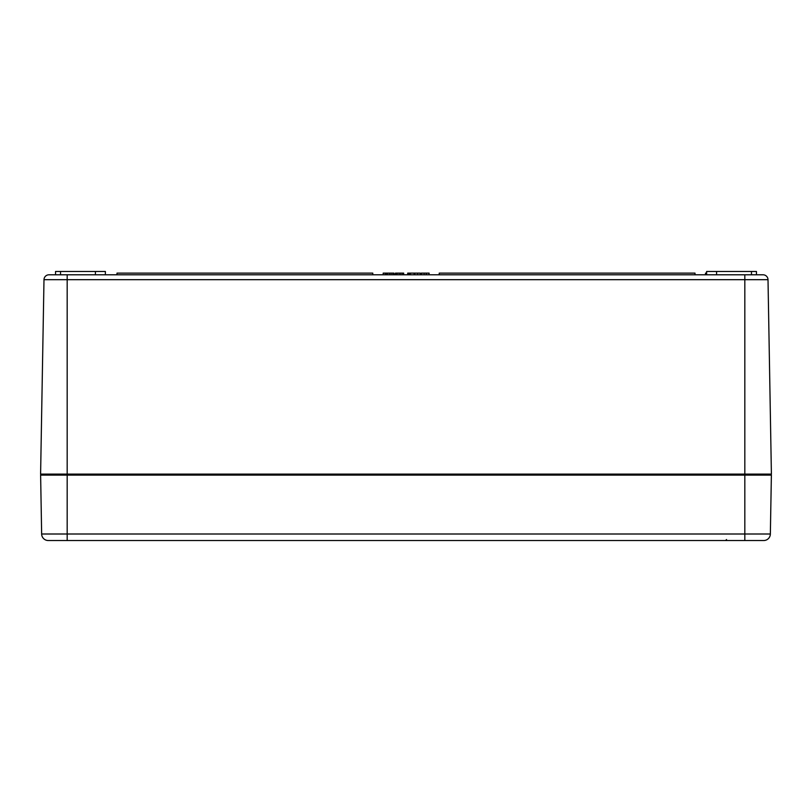 <?xml version="1.0" encoding="UTF-8"?>
<svg xmlns="http://www.w3.org/2000/svg" width="812" height="812" viewBox="0 0 812 812"><rect width="100%" height="100%" fill="white"/><g stroke="black" fill="none" stroke-linecap="round" stroke-linejoin="round"><path stroke-width="1.22" d="M43.99 279.683A4.984 4.984 0 0 1 48.974 274.791A4.984 4.984 0 0 0 43.99 279.683L40.6 474.096L771.4 474.096L768.01 279.683A4.984 4.984 0 0 0 763.026 274.791L48.974 274.791A4.984 4.984 0 0 0 43.99 279.683L768.01 279.683A4.984 4.984 0 0 0 763.026 274.791M41.615 474.096A0.995 0.995 0 0 0 40.62 475.111L67.173 475.111L67.173 274.791L53.054 274.791M410.385 274.791L410.385 273.126L420.251 273.126L420.251 274.791M705.516 274.791L705.516 273.126L706.298 273.126M439.221 274.791L439.221 273.126L695.001 273.126L695.001 274.791M116.999 274.791L116.999 273.126L372.779 273.126L372.779 274.791M705.557 274.791L705.719 273.126M705.699 274.791L705.699 273.126L706.623 273.126M414.161 274.791L414.161 273.126M408.345 274.791L408.345 273.126L410.385 273.126M409.349 274.791L409.349 273.126M421.235 274.791L421.235 273.126L426.442 273.126L426.442 274.791M426.259 274.791L426.259 273.126M421.58 274.791L421.58 273.126M407.685 274.791L407.685 273.126L408.274 273.126M407.847 274.791L407.847 273.126L408.598 273.126M414.851 274.791L414.851 273.126M395.414 274.791L395.414 273.126L403.665 273.126L403.665 274.791M402.6 274.791L402.6 273.126M399.21 274.791L399.21 273.126M395.952 274.791L395.952 273.126M385.67 274.791L385.67 273.126L393.921 273.126L393.921 274.791M392.856 274.791L392.856 273.126M389.466 274.791L389.466 273.126M386.207 274.791L386.207 273.126M395.008 274.791L395.414 273.126M426.371 273.126L429.122 273.126L429.122 274.791M428.919 274.791L428.919 273.126M393.13 273.126L393.952 273.126L393.952 274.791M420.778 274.791L421.235 273.126M383.183 274.791L383.183 273.126L385.67 273.126M105.377 274.791L105.377 271.462L55.551 271.462L55.551 274.791M95.41 274.791L95.41 271.462M716.59 274.791L716.59 271.462L706.623 271.462L706.623 274.791M756.449 274.791L756.449 271.462L716.59 271.462M744.827 274.791L744.827 475.111L771.38 475.111A0.995 0.995 0 0 0 770.385 474.096A0.995 0.995 0 0 1 771.38 475.111L770.355 534.002L744.827 534.002L744.827 540.528L70.979 540.538L763.716 540.538L725.563 540.538L726.557 539.533M763.99 540.528L763.99 540.528A6.648 6.648 0 0 0 770.355 534.002A6.648 6.648 0 0 1 763.99 540.528L744.827 540.528M86.437 540.538L48.009 540.528L86.437 540.538M70.979 540.538L48.009 540.528A6.648 6.648 0 0 1 41.645 534.002A6.648 6.648 0 0 0 48.009 540.528A6.648 6.648 0 0 1 41.645 534.002L40.62 475.111M424.097 274.791L424.097 273.126M417.551 274.791L417.551 273.126M400.864 274.791L400.864 273.126M397.271 274.791L397.271 273.126M391.12 274.791L391.12 273.126M387.527 274.791L387.527 273.126M385.172 274.791L385.172 273.126M60.535 274.791L60.535 271.462M751.465 274.791L751.465 271.462M67.173 540.528L67.173 475.111L744.827 475.111L744.827 534.002L41.645 534.002A6.648 6.648 0 0 0 48.009 540.528"/></g></svg>
